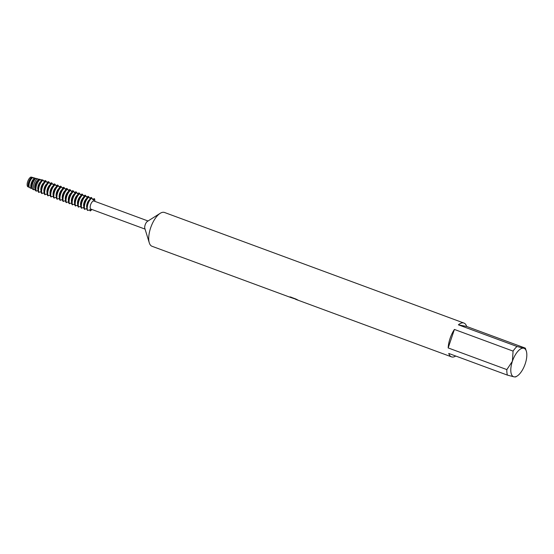 <?xml version="1.0" encoding="UTF-8"?>
<svg xmlns="http://www.w3.org/2000/svg" width="554" height="554" viewBox="0 0 554 554"><rect width="100%" height="100%" fill="white"/><g stroke="black" fill="none" stroke-linecap="round" stroke-linejoin="round"><path stroke-width="0.83" d="M27.762 186.698L27.755 186.698A5.263 2.251 -69.7 0 1 27.7 181.539A5.263 2.251 -69.7 0 1 31.01 177.051A5.263 2.251 -69.7 0 0 27.7 181.539A5.263 2.251 -69.7 0 0 27.762 186.698L28.704 187.183A5.436 2.32 -69.7 0 1 28.718 181.927A5.436 2.32 -69.7 0 1 32.021 177.328L31.01 177.051M289.59 297.076L152.018 246.274A18.012 7.701 -69.7 0 1 149.289 242.832L144.843 228.442A4.321 1.849 -69.7 0 1 145.259 224.571A4.321 1.849 -69.7 0 1 147.461 221.358L160.189 213.318A18.012 7.701 -69.7 0 1 163.998 212.334A18.012 7.701 -69.7 0 1 164.503 212.473L463.94 323.058A18.012 7.701 -69.7 0 1 466.662 326.465L525.324 348.127L523.627 348.21A15.131 6.468 -69.7 0 1 526.3 351.077A15.131 6.468 -69.7 0 1 525.22 363.791A15.131 6.468 -69.7 0 1 517.062 376.09A15.131 6.468 -69.7 0 1 513.994 376.838L515.642 376.949L517.062 376.09M91.071 209.163A4.321 1.849 -69.7 0 1 90.953 209.128A4.321 1.849 -69.7 0 1 90.669 204.571A4.321 1.849 -69.7 0 1 93.827 200.984A4.321 1.849 -69.7 0 1 93.945 201.019A4.321 1.849 -69.7 0 1 94.062 201.067M149.289 242.832A18.012 7.701 -69.7 0 1 151.041 226.711A18.012 7.701 -69.7 0 1 160.189 213.318M295.296 299.028L293.973 298.544M455.741 356.035A18.012 7.701 -69.7 0 1 451.967 356.998A18.012 7.701 -69.7 0 1 451.462 356.852A18.012 7.701 -69.7 0 1 448.747 353.452L507.409 375.113A18.012 7.701 -69.7 0 1 506.848 369.601L448.179 347.933A18.012 7.701 -69.7 0 1 454.405 329.443L513.073 351.104A18.012 7.701 -69.7 0 1 517.048 346.485L458.38 324.824A18.012 7.701 -69.7 0 1 463.435 322.913A18.012 7.701 -69.7 0 1 463.94 323.058M289.957 297.214L293.911 298.564L289.513 296.937M289.437 296.999L290.995 297.082M290.358 296.972L295.788 298.973L298.045 300.116L295.58 299.292L451.462 356.852M92.428 199.308L94.422 198.651A3.733 1.593 -69.7 0 1 93.044 199.897A3.733 1.593 110.3 0 0 94.422 198.651L93.688 200.132L91.583 198.048A7.209 3.082 110.3 0 0 89.887 199.717A7.209 3.082 110.3 0 0 87.767 203.865A7.209 3.082 110.3 0 0 87.02 207.473A7.209 3.082 110.3 0 0 87.435 210.368L87.657 210.451A7.209 3.082 -69.7 0 1 87.989 203.948A7.209 3.082 -69.7 0 1 91.805 198.131A7.209 3.082 -69.7 0 0 87.989 203.948A7.209 3.082 -69.7 0 0 87.657 210.451L90.461 209.737L90.814 209.821L90.274 210.97A3.733 1.593 110.3 0 0 90.101 209.751A3.733 1.593 -69.7 0 1 90.274 210.97L89.471 209.848M294.029 298.544L296.695 299.437M289.894 296.923L293.911 298.564M31.98 177.315A3.733 1.593 110.3 0 0 32.097 177.266L33.108 177.848M94.422 198.651A7.209 3.082 -69.7 0 1 94.845 201.351A7.209 3.082 -69.7 0 0 94.422 198.651M91.853 209.46A7.209 3.082 -69.7 0 1 90.274 210.97A7.209 3.082 -69.7 0 0 91.853 209.46M458.38 324.824L466.662 326.465M513.073 351.104L512.402 361.256A15.131 6.468 -69.7 0 1 523.627 348.21L517.048 346.485M448.179 347.933L454.405 329.443M507.409 375.113L513.994 376.838A15.131 6.468 -69.7 0 1 512.402 361.256L506.848 369.601M84.824 209.405A7.209 3.082 -69.7 0 1 85.157 202.903A7.209 3.082 -69.7 0 1 88.965 197.086L88.522 196.919A7.209 3.082 110.3 0 0 86.826 198.588A7.209 3.082 110.3 0 0 84.707 202.736A7.209 3.082 110.3 0 0 83.966 206.344A7.209 3.082 110.3 0 0 84.381 209.239L87.013 208.567M86.999 208.089A4.993 2.133 -69.7 0 1 87.172 203.484A4.993 2.133 -69.7 0 1 90.267 199.239M87.02 207.473L87.103 206.15A4.993 2.133 -69.7 0 1 87.615 203.65A4.993 2.133 -69.7 0 1 89.09 200.777L89.887 199.717M87.227 209.841L86.41 208.713M83.966 206.344L84.042 205.022A4.993 2.133 -69.7 0 1 84.561 202.522A4.993 2.133 -69.7 0 1 86.029 199.648L86.826 198.588M83.945 206.961A4.993 2.133 -69.7 0 1 84.118 202.355A4.993 2.133 -69.7 0 1 87.213 198.11M81.77 208.276A7.209 3.082 -69.7 0 1 82.096 201.774A7.209 3.082 -69.7 0 1 85.912 195.957L85.468 195.797A7.209 3.082 110.3 0 0 83.772 197.459A7.209 3.082 110.3 0 0 81.653 201.608A7.209 3.082 110.3 0 0 80.905 205.215A7.209 3.082 110.3 0 0 81.327 208.11L83.959 207.438M84.173 208.713L83.356 207.584M80.905 205.215L80.988 203.893A4.993 2.133 -69.7 0 1 81.507 201.393A4.993 2.133 -69.7 0 1 82.975 198.519L83.772 197.459M80.884 205.832A4.993 2.133 -69.7 0 1 81.064 201.227A4.993 2.133 -69.7 0 1 84.16 196.982M78.716 207.148A7.209 3.082 -69.7 0 1 79.042 200.645A7.209 3.082 -69.7 0 1 82.858 194.828L82.414 194.669A7.209 3.082 110.3 0 0 80.718 196.331A7.209 3.082 110.3 0 0 78.599 200.479A7.209 3.082 110.3 0 0 77.851 204.094A7.209 3.082 110.3 0 0 78.266 206.981L80.905 206.31M81.113 207.584L80.302 206.455M77.851 204.094L77.934 202.764A4.993 2.133 -69.7 0 1 78.453 200.264A4.993 2.133 -69.7 0 1 79.921 197.39L80.718 196.331M77.83 204.703A4.993 2.133 -69.7 0 1 78.01 200.098A4.993 2.133 -69.7 0 1 81.099 195.853M75.656 206.019A7.209 3.082 -69.7 0 1 75.988 199.516A7.209 3.082 -69.7 0 1 79.804 193.699L79.361 193.54A7.209 3.082 110.3 0 0 77.664 195.202A7.209 3.082 110.3 0 0 75.545 199.35A7.209 3.082 110.3 0 0 74.797 202.965A7.209 3.082 110.3 0 0 75.212 205.853L77.844 205.181M78.059 206.455L77.241 205.326M74.797 202.965L74.88 201.642A4.993 2.133 -69.7 0 1 75.399 199.135A4.993 2.133 -69.7 0 1 76.868 196.261L77.664 195.202M74.776 203.574A4.993 2.133 -69.7 0 1 74.949 198.969A4.993 2.133 -69.7 0 1 78.045 194.724M72.602 204.89A7.209 3.082 -69.7 0 1 72.934 198.387A7.209 3.082 -69.7 0 1 76.75 192.57L76.3 192.411A7.209 3.082 110.3 0 0 74.61 194.073A7.209 3.082 110.3 0 0 72.484 198.221A7.209 3.082 110.3 0 0 71.743 201.836A7.209 3.082 110.3 0 0 72.159 204.724L74.79 204.052M75.005 205.326L74.188 204.204M71.743 201.836L71.826 200.513A4.993 2.133 -69.7 0 1 72.339 198.007A4.993 2.133 -69.7 0 1 73.807 195.133L74.61 194.073M71.722 202.445A4.993 2.133 -69.7 0 1 71.895 197.84A4.993 2.133 -69.7 0 1 74.991 193.595M69.548 203.761A7.209 3.082 -69.7 0 1 69.873 197.259A7.209 3.082 -69.7 0 1 73.689 191.442L73.246 191.282A7.209 3.082 110.3 0 0 71.549 192.944A7.209 3.082 110.3 0 0 69.43 197.092A7.209 3.082 110.3 0 0 68.682 200.707A7.209 3.082 110.3 0 0 69.105 203.595L71.736 202.923M71.951 204.197L71.134 203.076M68.682 200.707L68.765 199.385A4.993 2.133 -69.7 0 1 69.285 196.878A4.993 2.133 -69.7 0 1 70.753 194.004L71.549 192.944M68.668 201.317A4.993 2.133 -69.7 0 1 68.841 196.712A4.993 2.133 -69.7 0 1 71.937 192.467M66.494 202.632A7.209 3.082 -69.7 0 1 66.819 196.13A7.209 3.082 -69.7 0 1 70.635 190.32L70.192 190.154A7.209 3.082 110.3 0 0 68.495 191.816A7.209 3.082 110.3 0 0 66.376 195.964A7.209 3.082 110.3 0 0 65.628 199.578A7.209 3.082 110.3 0 0 66.044 202.466L68.682 201.801M68.89 203.069L68.08 201.947M65.628 199.578L65.711 198.256A4.993 2.133 -69.7 0 1 66.231 195.749A4.993 2.133 -69.7 0 1 67.699 192.875L68.495 191.816M65.607 200.188A4.993 2.133 -69.7 0 1 65.787 195.583A4.993 2.133 -69.7 0 1 68.876 191.338M63.433 201.504A7.209 3.082 -69.7 0 1 63.765 195.001A7.209 3.082 -69.7 0 1 67.581 189.191L67.138 189.025A7.209 3.082 110.3 0 0 65.441 190.687A7.209 3.082 110.3 0 0 63.322 194.835A7.209 3.082 110.3 0 0 62.574 198.45A7.209 3.082 110.3 0 0 62.99 201.337L65.621 200.673M65.836 201.94L65.019 200.818M62.574 198.45L62.657 197.127A4.993 2.133 -69.7 0 1 63.177 194.62A4.993 2.133 -69.7 0 1 64.645 191.746L65.441 190.687M62.554 199.059A4.993 2.133 -69.7 0 1 62.727 194.461A4.993 2.133 -69.7 0 1 65.822 190.209M60.379 200.375A7.209 3.082 -69.7 0 1 60.711 193.872A7.209 3.082 -69.7 0 1 64.527 188.062L64.077 187.896A7.209 3.082 110.3 0 0 62.387 189.558A7.209 3.082 110.3 0 0 60.261 193.706A7.209 3.082 110.3 0 0 59.52 197.321A7.209 3.082 110.3 0 0 59.936 200.209L62.567 199.544M62.782 200.811L61.965 199.689M59.52 197.321L59.603 195.998A4.993 2.133 -69.7 0 1 60.116 193.491A4.993 2.133 -69.7 0 1 61.584 190.618L62.387 189.558M59.5 197.93A4.993 2.133 -69.7 0 1 59.673 193.332A4.993 2.133 -69.7 0 1 62.768 189.08M57.325 199.246A7.209 3.082 -69.7 0 1 57.651 192.744A7.209 3.082 -69.7 0 1 61.466 186.933L61.023 186.767A7.209 3.082 110.3 0 0 59.326 188.429A7.209 3.082 110.3 0 0 57.207 192.577A7.209 3.082 110.3 0 0 56.46 196.192A7.209 3.082 110.3 0 0 56.882 199.08L59.513 198.415M59.728 199.682L58.911 198.561M56.46 196.192L56.543 194.869A4.993 2.133 -69.7 0 1 57.062 192.363A4.993 2.133 -69.7 0 1 58.53 189.489L59.326 188.429M56.446 196.802A4.993 2.133 -69.7 0 1 56.619 192.203A4.993 2.133 -69.7 0 1 59.714 187.951M54.271 198.117A7.209 3.082 -69.7 0 1 54.597 191.615A7.209 3.082 -69.7 0 1 58.412 185.805L57.969 185.638A7.209 3.082 110.3 0 0 56.273 187.3A7.209 3.082 110.3 0 0 54.154 191.449A7.209 3.082 110.3 0 0 53.406 195.063A7.209 3.082 110.3 0 0 53.821 197.951L56.46 197.286M56.667 198.561L55.857 197.432M53.406 195.063L53.489 193.741A4.993 2.133 -69.7 0 1 54.008 191.234A4.993 2.133 -69.7 0 1 55.476 188.36L56.273 187.3M53.385 195.673A4.993 2.133 -69.7 0 1 53.565 191.075A4.993 2.133 -69.7 0 1 56.653 186.823M51.21 196.989A7.209 3.082 -69.7 0 1 51.543 190.486A7.209 3.082 -69.7 0 1 55.358 184.676L54.915 184.51A7.209 3.082 110.3 0 0 53.219 186.172A7.209 3.082 110.3 0 0 51.1 190.32A7.209 3.082 110.3 0 0 50.352 193.935A7.209 3.082 110.3 0 0 50.767 196.829L53.399 196.158M53.613 197.432L52.803 196.303M50.352 193.935L50.435 192.612A4.993 2.133 -69.7 0 1 50.954 190.105A4.993 2.133 -69.7 0 1 52.422 187.231L53.219 186.172M50.331 194.544A4.993 2.133 -69.7 0 1 50.504 189.946A4.993 2.133 -69.7 0 1 53.6 185.694M48.156 195.86A7.209 3.082 -69.7 0 1 48.489 189.357A7.209 3.082 -69.7 0 1 52.305 183.547L51.861 183.381A7.209 3.082 110.3 0 0 50.165 185.043A7.209 3.082 110.3 0 0 48.046 189.191A7.209 3.082 110.3 0 0 47.298 192.806A7.209 3.082 110.3 0 0 47.713 195.701L50.345 195.029M50.559 196.303L49.742 195.174M47.298 192.806L47.381 191.483A4.993 2.133 -69.7 0 1 47.893 188.983A4.993 2.133 -69.7 0 1 49.368 186.102L50.165 185.043M47.277 193.422A4.993 2.133 -69.7 0 1 47.45 188.817A4.993 2.133 -69.7 0 1 50.546 184.565M45.103 194.731A7.209 3.082 -69.7 0 1 45.435 188.228A7.209 3.082 -69.7 0 1 49.244 182.418L48.8 182.252A7.209 3.082 110.3 0 0 47.104 183.914A7.209 3.082 110.3 0 0 44.985 188.069A7.209 3.082 110.3 0 0 44.244 191.677A7.209 3.082 110.3 0 0 44.659 194.572L47.291 193.9M47.505 195.174L46.688 194.045M44.244 191.677L44.32 190.354A4.993 2.133 -69.7 0 1 44.839 187.854A4.993 2.133 -69.7 0 1 46.307 184.974L47.104 183.914M44.223 192.293A4.993 2.133 -69.7 0 1 44.396 187.688A4.993 2.133 -69.7 0 1 47.492 183.436M42.049 193.602A7.209 3.082 -69.7 0 1 42.374 187.1A7.209 3.082 -69.7 0 1 46.19 181.29L45.747 181.123A7.209 3.082 110.3 0 0 44.05 182.785A7.209 3.082 110.3 0 0 41.931 186.94A7.209 3.082 110.3 0 0 41.183 190.548A7.209 3.082 110.3 0 0 41.605 193.443L44.237 192.771M44.452 194.045L43.634 192.917M41.183 190.548L41.266 189.226A4.993 2.133 -69.7 0 1 41.785 186.726A4.993 2.133 -69.7 0 1 43.254 183.845L44.05 182.785M41.162 191.165A4.993 2.133 -69.7 0 1 41.342 186.559A4.993 2.133 -69.7 0 1 44.438 182.308M38.995 192.473A7.209 3.082 -69.7 0 1 39.32 185.971A7.209 3.082 -69.7 0 1 43.136 180.161L42.672 180.022A7.167 3.061 110.3 0 0 40.982 181.677A7.167 3.061 110.3 0 0 38.87 185.805A7.167 3.061 110.3 0 0 38.129 189.399A7.167 3.061 110.3 0 0 38.545 192.28L41.183 191.642M41.384 192.91L40.581 191.788M38.129 189.399L38.212 188.097A4.993 2.133 -69.7 0 1 38.732 185.597A4.993 2.133 -69.7 0 1 40.2 182.716L40.982 181.677M38.108 190.036A4.993 2.133 -69.7 0 1 38.288 185.431A4.993 2.133 -69.7 0 1 41.384 181.179M36.356 191.123A6.787 2.902 -69.7 0 1 36.647 184.953A6.787 2.902 -69.7 0 1 40.29 179.454L39.369 179.226A6.641 2.839 110.3 0 0 37.734 180.805A6.641 2.839 110.3 0 0 35.781 184.627A6.641 2.839 110.3 0 0 35.096 187.951A6.641 2.839 110.3 0 0 35.511 190.68L36.356 191.123L38.129 190.514M38.233 191.345L37.52 190.659M35.096 187.951L35.158 186.968A4.993 2.133 -69.7 0 1 35.671 184.468A4.993 2.133 -69.7 0 1 37.146 181.587L37.734 180.805M35.089 188.962A4.993 2.133 -69.7 0 1 35.227 184.302A4.993 2.133 -69.7 0 1 38.385 180.029M33.78 189.78L33.78 189.78A6.336 2.708 -69.7 0 1 34.002 183.949A6.336 2.708 -69.7 0 1 37.485 178.762L36.114 178.409A6.115 2.611 110.3 0 0 34.493 179.925A6.115 2.611 110.3 0 0 32.693 183.443A6.115 2.611 110.3 0 0 32.056 186.511A6.115 2.611 110.3 0 0 32.506 189.122L33.78 189.78L35.131 189.378M32.056 186.511L32.104 185.839A4.993 2.133 -69.7 0 1 32.617 183.339A4.993 2.133 -69.7 0 1 34.085 180.466L34.493 179.925M32.104 187.938A4.993 2.133 -69.7 0 1 32.174 183.173A4.993 2.133 -69.7 0 1 35.449 178.873M31.218 188.464L31.218 188.464A5.886 2.514 -69.7 0 1 31.363 182.938A5.886 2.514 -69.7 0 1 34.722 178.049L32.915 177.571A5.582 2.389 110.3 0 0 31.246 179.053A5.582 2.389 110.3 0 0 29.604 182.266A5.582 2.389 110.3 0 0 29.023 185.064A5.582 2.389 110.3 0 0 29.542 187.605L31.218 188.464L32.16 188.235M29.037 184.884A4.993 2.133 -69.7 0 1 29.043 184.711A4.993 2.133 -69.7 0 1 29.563 182.211A4.993 2.133 -69.7 0 1 31.031 179.337A4.993 2.133 -69.7 0 1 31.135 179.198M29.21 186.975A4.993 2.133 -69.7 0 1 29.12 182.044A4.993 2.133 -69.7 0 1 32.499 177.73L32.021 177.328M28.704 187.183L29.355 187.079M90.413 199.066L88.972 197.086M87.359 197.944L85.912 195.957M84.305 196.815L82.858 194.828M81.244 195.687L79.804 193.699M78.19 194.558L76.75 192.57M75.136 193.429L73.689 191.442M72.082 192.3L70.635 190.313M69.028 191.172L67.581 189.191M65.968 190.043L64.527 188.062M62.914 188.914L61.466 186.933M59.86 187.785L58.412 185.805M56.806 186.656L55.358 184.676M53.745 185.528L52.305 183.547M50.691 184.399L49.251 182.418M47.637 183.27L46.19 181.29M44.583 182.141L43.136 180.161M41.529 181.019L40.29 179.454M38.503 179.912L37.485 178.762M35.511 178.824L34.722 178.049M33.559 178.014L36.46 178.499M37.61 178.949L39.583 179.281M40.664 180.078L41.675 179.683L42.679 180.022M43.724 181.206L45.269 180.535L45.733 181.13M46.778 182.328L48.364 181.643L48.794 182.259M49.832 183.457L51.418 182.772L51.847 183.388M52.886 184.586L54.472 183.9L54.901 184.517M55.947 185.715L57.533 185.029L57.955 185.645M59.001 186.843L60.587 186.158L61.009 186.774M62.055 187.972L63.641 187.287L64.07 187.903M65.109 189.101L66.695 188.415L67.124 189.032M68.163 190.23L69.756 189.544L70.178 190.161M71.224 191.359L72.809 190.673L73.232 191.289M74.278 192.487L75.863 191.802L76.293 192.418M77.331 193.616L78.917 192.931L79.347 193.547M80.385 194.745L81.978 194.052M81.978 194.059L82.401 194.676M83.446 195.874L85.032 195.181L85.455 195.804M86.5 197.002L88.086 196.31L88.515 196.933M89.554 198.131L91.14 197.439L91.569 198.062M35.221 189.877L34.486 189.523M32.215 188.457L31.855 188.291M38.766 192.397A7.209 3.082 -69.7 0 1 39.099 185.895A7.209 3.082 -69.7 0 1 42.914 180.078M45.753 180.68A7.209 3.082 -69.7 0 1 45.961 181.206M48.807 181.809A7.209 3.082 -69.7 0 1 49.015 182.335M51.861 182.938A7.209 3.082 -69.7 0 1 52.076 183.464M54.922 184.067A7.209 3.082 -69.7 0 1 55.13 184.593M57.976 185.195A7.209 3.082 -69.7 0 1 58.184 185.722M61.03 186.324A7.209 3.082 -69.7 0 1 61.238 186.843M64.084 187.453A7.209 3.082 -69.7 0 1 64.299 187.972M67.145 188.582A7.209 3.082 -69.7 0 1 67.353 189.101M70.199 189.703A7.209 3.082 -69.7 0 1 70.406 190.23M73.253 190.832A7.209 3.082 -69.7 0 1 73.46 191.359M76.307 191.961A7.209 3.082 -69.7 0 1 76.521 192.487M79.367 193.09A7.209 3.082 -69.7 0 1 79.575 193.616M82.421 194.219A7.209 3.082 -69.7 0 1 82.629 194.745M85.475 195.347A7.209 3.082 -69.7 0 1 85.683 195.874M88.529 196.476A7.209 3.082 -69.7 0 1 88.737 197.002M91.583 197.605A7.209 3.082 -69.7 0 1 91.798 198.131M90.953 209.128L145.044 229.107M526.3 351.077L525.337 348.147M93.945 201.019L148.043 220.991M29.043 184.711L29.023 185.064"/></g></svg>
